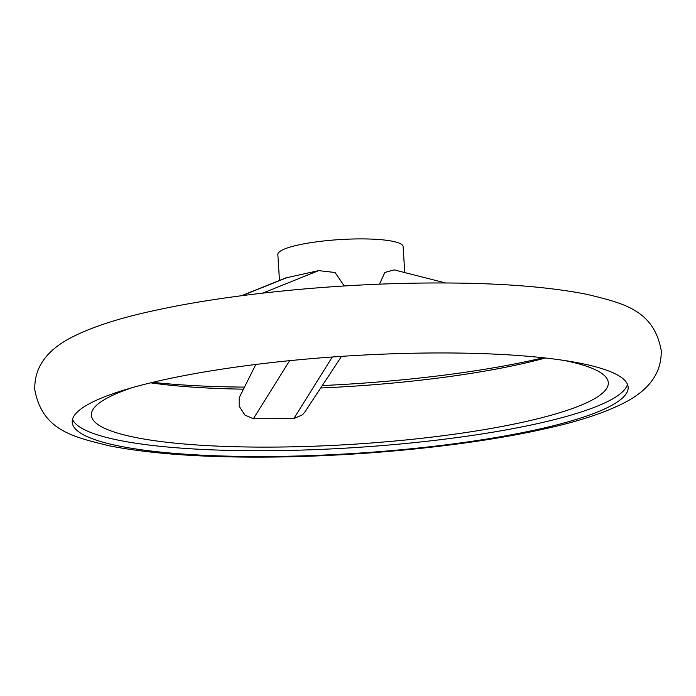 <?xml version="1.0" encoding="UTF-8"?>
<svg xmlns="http://www.w3.org/2000/svg" width="696" height="696" viewBox="0 0 696 696"><rect width="100%" height="100%" fill="white"/><g stroke="black" fill="none" stroke-linecap="round" stroke-linejoin="round"><path stroke-width="1.04" d="M543.289 357.761A278.513 48.842 -3.6 0 1 531.935 360.363A278.513 48.842 -3.6 0 1 322.291 385.558M545.394 357.996A258.999 45.423 -3.6 0 1 519.26 364.391A258.999 45.423 -3.6 0 1 320.691 387.985M243.487 389.168A258.999 45.423 -3.6 0 1 154.173 383.322A258.999 45.423 -3.6 0 1 150.658 382.835M341.545 356.352L304.744 412.171L302.525 414.799L293.79 418.618L253.353 418.775L244.879 415.025L239.137 406.186L239.163 397.825L255.823 364.46M244.514 387.106A278.513 48.842 -3.6 0 1 152.711 382.339M536.303 429.736A278.513 48.842 -3.6 0 1 238.589 456.367A278.513 48.842 -3.6 0 1 72.219 422.228A278.513 48.842 -3.6 0 1 164.065 379.738A278.513 48.842 -3.6 0 1 461.77 353.116A278.513 48.842 -3.6 0 1 628.149 387.254A278.513 48.842 -3.6 0 1 536.303 429.736M132.249 387.646A258.999 45.423 176.4 0 0 100.059 402.453A258.999 45.423 176.4 0 0 157.809 441.134A258.999 45.423 176.4 0 0 522.896 422.202A258.999 45.423 176.4 0 0 598.047 371.116A258.999 45.423 176.4 0 0 564.256 360.467M72.523 419.305A278.513 48.842 176.4 0 0 245.827 450.677A278.513 48.842 176.4 0 0 535.937 423.96A278.513 48.842 176.4 0 0 627.479 384.392M404.759 272.571L403.123 246.628A62.762 11.005 176.4 0 0 365.626 238.937A62.762 11.005 176.4 0 0 298.54 244.931A62.762 11.005 176.4 0 0 277.843 254.51L279.47 280.436M241.503 295.73L285.751 277.913L318.629 270.631L335.08 272.501L344.25 285.978M379.442 284.177L384.871 272.458L394.223 269.891L445.675 282.976M332.314 356.996L293.79 418.618M289.675 360.667L253.353 418.775M318.629 270.631L262.679 293.138M287.056 277.574L242.086 295.652M661.2 350.349C653.631 309.372 622.346 303.151 587.111 294.365C545.56 286.152 491.324 282.376 424.395 283.037C331.618 283.881 226.774 294.486 154.303 310.573C118.233 318.281 89.923 327.607 69.374 338.526C52.974 347.504 33.982 362.607 34.8 389.751C42.369 430.728 73.654 436.949 108.889 445.736C150.44 453.949 204.676 457.724 271.605 457.063C364.382 456.219 469.226 445.614 541.697 429.536C577.767 421.82 606.077 412.502 626.626 401.575C643.026 392.596 662.018 377.493 661.2 350.349M99.545 402.845L100.059 402.453M598.603 371.447L598.047 371.116"/></g></svg>
